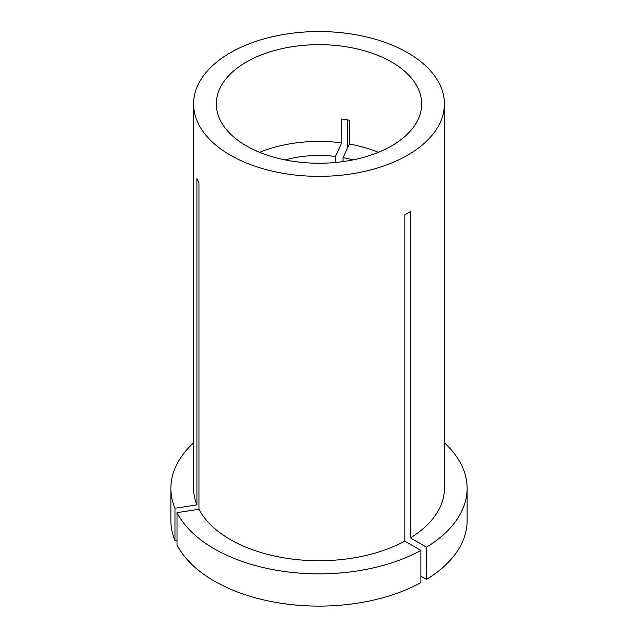 <?xml version="1.0" encoding="UTF-8"?>
<svg xmlns="http://www.w3.org/2000/svg" width="638" height="638" viewBox="0 0 638 638"><rect width="100%" height="100%" fill="white"/><g stroke="black" fill="none" stroke-linecap="round" stroke-linejoin="round"><path stroke-width="0.96" d="M378.374 152.322A102.686 59.286 0 0 0 349.377 144.06L349.377 120.191L341.745 119.011L341.745 142.88A102.686 59.286 0 0 0 259.626 152.322M391.612 62.03A102.686 59.286 0 0 0 279.699 49.174A102.686 59.286 0 0 0 216.314 103.946A102.686 59.286 0 0 0 246.388 145.871A102.686 59.286 0 0 0 358.301 158.726A102.686 59.286 0 0 0 421.686 103.946A102.686 59.286 0 0 0 391.612 62.03M420.897 550.403A148.112 85.508 0 0 1 214.272 548.816A148.112 85.508 0 0 1 177.013 512.673L177.013 544.924A148.112 85.508 0 0 0 214.272 581.058A148.112 85.508 0 0 0 420.897 582.654L420.897 550.403L404.835 541.128L404.835 214.815L410.417 211.593L410.417 537.906A125.399 72.397 0 0 0 444.399 488.349L444.399 103.946A125.399 72.397 0 0 0 407.674 52.755A125.399 72.397 0 0 0 271.014 37.06A125.399 72.397 0 0 0 193.601 103.946A125.399 72.397 0 0 0 230.326 155.146A125.399 72.397 0 0 0 366.986 170.84A125.399 72.397 0 0 0 444.399 103.946M177.013 512.673L198.952 509.284A125.399 72.397 0 0 0 230.326 539.541A125.399 72.397 0 0 0 404.835 541.128M347.622 147.825L347.622 119.848M193.601 103.946L193.601 488.349A125.399 72.397 0 0 0 196.911 504.873L196.911 178.56L198.952 182.962L198.952 509.284M193.601 442.844A148.112 85.508 0 0 0 170.888 488.349A148.112 85.508 0 0 0 174.964 508.271L196.911 504.873M170.888 488.349L170.888 520.6A148.112 85.508 0 0 0 174.964 540.522L174.964 508.271M177.013 540.203L174.964 540.522M335.444 162.475L335.444 156.454A78.378 45.25 0 0 0 285.066 159.907M335.444 156.454L341.745 142.88M420.897 576.202L426.487 579.432L426.487 547.181A148.112 85.508 0 0 0 467.112 488.349A148.112 85.508 0 0 0 444.399 442.844M426.487 547.181L410.417 537.906M426.487 579.432A148.112 85.508 0 0 0 467.112 520.6L467.112 488.349M352.934 159.907A78.378 45.25 0 0 0 343.077 157.634L349.377 144.06M343.077 161.581L343.077 157.634"/></g></svg>
